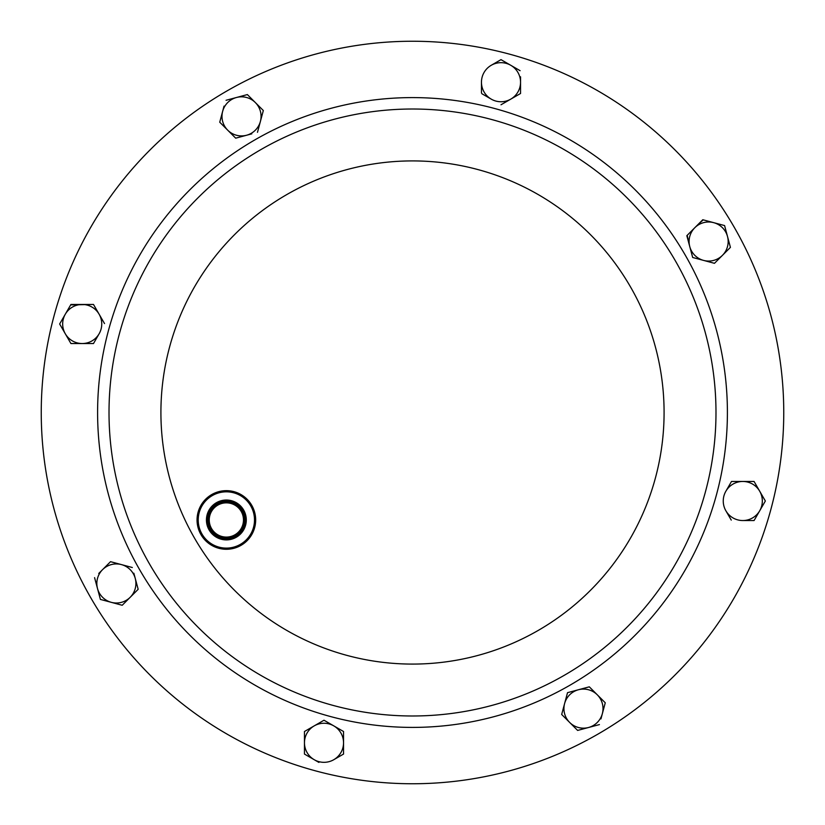 <?xml version="1.0" encoding="UTF-8"?>
<svg xmlns="http://www.w3.org/2000/svg" width="825" height="825" viewBox="0 0 825 825"><rect width="100%" height="100%" fill="white"/><g stroke="black" fill="none" stroke-linecap="round" stroke-linejoin="round"><path stroke-width="1.24" d="M231.67 536.24A17.119 17.119 0 0 0 242.632 514.656A17.119 17.119 0 0 0 221.048 503.693A17.119 17.119 0 0 0 210.086 525.278A17.119 17.119 0 0 0 231.67 536.24M232.32 538.23A19.212 19.212 0 0 0 244.623 514.006A19.212 19.212 0 0 0 220.399 501.703A19.212 19.212 0 0 0 208.096 525.927A19.212 19.212 0 0 0 232.32 538.23M232.042 537.374A18.315 18.315 0 0 0 243.767 514.284A18.315 18.315 0 0 0 220.677 502.559A18.315 18.315 0 0 0 208.952 525.649A18.315 18.315 0 0 0 232.042 537.374M232.547 538.911A19.934 19.934 0 0 0 245.314 513.789A19.934 19.934 0 0 0 220.182 501.022A19.934 19.934 0 0 0 207.415 526.154A19.934 19.934 0 0 0 232.547 538.911M598.125 734.013A371.25 371.25 0 0 1 90.987 598.125A371.25 371.25 0 0 1 226.875 90.987A371.25 371.25 0 0 1 734.013 226.875A371.25 371.25 0 0 1 598.125 734.013M564.248 675.324A303.487 303.487 0 0 1 149.676 564.248A303.487 303.487 0 0 1 260.752 149.676A303.487 303.487 0 0 1 675.324 260.752A303.487 303.487 0 0 1 564.248 675.324A303.487 303.487 0 0 0 675.324 260.752A303.487 303.487 0 0 0 260.752 149.676M235.455 547.831A29.308 29.308 0 0 1 198.495 529.062A29.308 29.308 0 0 1 217.274 492.102A29.308 29.308 0 0 1 254.224 510.871A29.308 29.308 0 0 1 235.455 547.831M217.635 493.216A28.133 28.133 0 0 0 199.609 528.691A28.133 28.133 0 0 0 235.094 546.717A28.133 28.133 0 0 0 253.11 511.242A28.133 28.133 0 0 0 217.635 493.216M759.712 510.768L765.352 501.002L759.712 491.236A19.542 19.542 0 0 1 759.712 510.768L754.071 520.544L759.712 510.768A19.542 19.542 0 0 1 742.789 520.544L754.071 520.544L742.789 520.544A19.542 19.542 0 0 1 725.866 510.768L731.259 520.101M104.517 323.565L93.493 304.456L70.929 304.456L59.648 323.998L70.929 343.54L82.211 343.54A19.542 19.542 0 0 1 72.445 340.921M111.014 561.804L132.32 567.518L110.529 561.681L98.742 573.468M106.363 565.847L110.529 561.681M94.576 577.634L100.413 599.424L94.576 577.634M100.413 599.424L111.313 602.343L100.413 599.424M130.185 597.29L138.167 589.308L135.248 578.418A19.542 19.542 0 0 1 130.185 597.29L122.213 605.261L130.185 597.29A19.542 19.542 0 0 1 111.313 602.343L121.718 605.137M111.313 602.343A19.542 19.542 0 0 1 102.558 569.652A19.542 19.542 0 0 1 135.248 578.418L138.167 589.308L134.001 593.474M135.248 578.418L133.846 573.21M730.29 246.881L724.587 225.576L702.787 219.739L686.833 235.692L692.68 257.483L703.57 260.401L714.471 263.319L730.424 247.366L714.471 263.319M713.986 263.196L703.57 260.401A19.542 19.542 0 0 1 689.752 246.582L687.194 235.331M724.587 225.576L727.506 236.476A19.542 19.542 0 0 1 703.57 260.401M698.62 223.905L703.282 219.862M689.752 246.582A19.542 19.542 0 0 1 713.687 222.657L724.092 225.442M692.68 257.483L691.154 251.79M713.687 222.657A19.542 19.542 0 0 1 727.506 236.476M263.196 111.014L257.483 132.32L263.319 110.529L247.366 94.576L263.319 110.529M247.366 94.576L236.476 97.494L247.366 94.576M224.049 106.105L222.657 111.313A19.542 19.542 0 0 1 236.476 97.494L226.06 100.289M219.739 122.213L222.657 111.313L219.739 122.213L227.71 130.185L219.739 122.213M236.476 97.494A19.542 19.542 0 0 1 260.401 121.43A19.542 19.542 0 0 1 227.71 130.185L235.692 138.167L246.582 135.248L235.692 138.167M246.582 135.248L251.79 133.846M222.657 111.313A19.542 19.542 0 0 0 227.71 130.185M567.518 692.68L561.681 714.471L567.518 692.68L589.308 686.833L567.518 692.68M561.681 714.471L577.634 730.424L561.681 714.471M577.634 730.424L599.424 724.587L577.634 730.424M600.951 718.895L605.137 703.282M605.261 702.787L597.29 694.815L605.261 702.787M597.29 694.815A19.542 19.542 0 0 1 588.524 727.506A19.542 19.542 0 0 1 564.599 703.57A19.542 19.542 0 0 1 597.29 694.815L589.308 686.833M70.682 304.899L93.493 304.456L96.442 309.561M59.648 323.998L62.597 318.893M70.929 343.54L93.493 343.54L99.134 333.764A19.542 19.542 0 0 1 65.288 333.764L59.905 324.442M65.288 333.764A19.542 19.542 0 0 1 82.211 304.456A19.542 19.542 0 0 1 99.134 333.764L93.493 343.54M520.101 93.741L501.002 104.775L520.544 93.493L520.544 82.211L520.544 93.493M520.101 70.682L510.768 65.288A19.542 19.542 0 0 1 520.544 82.211L520.544 76.818M501.002 59.648L510.768 65.288L501.002 59.648L491.236 65.288A19.542 19.542 0 0 0 481.46 82.211L481.46 92.988M481.903 93.741L491.236 99.134A19.542 19.542 0 0 1 481.46 82.211M520.544 82.211A19.542 19.542 0 0 1 491.236 99.134M491.236 65.288A19.542 19.542 0 0 1 510.768 65.288M762.403 495.897L765.352 501.002L762.403 506.107M754.071 481.46L759.712 491.236L754.071 481.46L742.789 481.46L754.071 481.46M725.866 510.768A19.542 19.542 0 0 1 725.866 491.236L731.507 481.46L725.866 491.236A19.542 19.542 0 0 1 742.789 481.46L732.012 481.46M759.712 491.236A19.542 19.542 0 0 0 742.789 481.46M323.998 720.225L314.232 725.866L323.998 720.225L343.54 731.507L323.998 720.225M304.899 754.318L314.232 759.712A19.542 19.542 0 0 1 314.232 725.866L304.456 731.507L304.456 754.071L304.456 731.507M343.097 754.318L333.764 759.712A19.542 19.542 0 0 1 314.232 759.712L318.893 762.403M343.54 754.071L343.54 731.507M314.232 725.866A19.542 19.542 0 0 1 343.54 742.789A19.542 19.542 0 0 1 333.764 759.712M538.292 630.382A251.594 251.594 0 0 1 194.618 538.292A251.594 251.594 0 0 1 286.708 194.618A251.594 251.594 0 0 1 630.382 286.708A251.594 251.594 0 0 1 538.292 630.382M255.049 139.786A314.903 314.903 0 0 1 685.214 255.049A314.903 314.903 0 0 1 569.951 685.214A314.903 314.903 0 0 1 139.786 569.951A314.903 314.903 0 0 1 255.049 139.786"/></g></svg>

